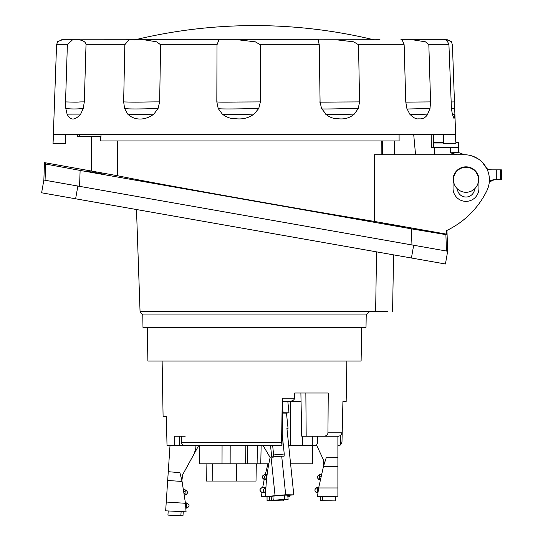 <?xml version="1.0" encoding="UTF-8"?>
<svg xmlns="http://www.w3.org/2000/svg" width="543" height="543" viewBox="0 0 543 543"><rect width="100%" height="100%" fill="white"/><g stroke="black" fill="none" stroke-linecap="round" stroke-linejoin="round"><path stroke-width="0.81" d="M217.017 44.75L160.606 44.75L159.649 101.908C146.732 101.812 138.329 102.43 123.655 101.908L124.822 44.75L128.963 39.754L218.972 39.754L217.017 44.75L216.82 101.908L218.211 108.532L222.352 114.132C226.669 117.444 231.27 118.992 236.144 118.768C242.897 119.453 248.857 117.899 254.009 114.105L258.739 108.512L260.402 101.908L240.237 102.016C233.429 102.043 218.924 102.322 216.82 101.908M325.583 114.132C329.757 117.451 334.067 118.998 338.506 118.768C344.601 119.46 349.862 117.906 354.294 114.105L354.05 114.105C338.051 114.627 328.719 114.661 326.058 114.2L321.531 108.532L320.078 101.908L319.257 44.75L260.348 44.75L255.312 41.831L237.678 39.754L218.972 39.754M319.257 44.75C318.32 40.963 318.205 39.313 318.904 39.788L380.005 39.754M451.443 108.709L454.688 108.512L452.421 44.75L451.308 41.607L446.597 39.754L412.456 39.754L425.495 41.831L428.834 44.75L430.585 101.908L429.988 108.512L427.667 114.105C415.687 114.627 409.741 114.661 409.816 114.2L406.897 108.532L405.77 101.908L404.141 44.75C402.872 40.963 401.772 39.306 400.829 39.788L412.456 39.754L400.883 39.754M451.308 41.607L447.33 39.754L444.921 39.856M455.916 142.259L458.353 142.259L458.38 142.721L455.937 142.992L454.688 108.512M455.753 141.472L455.489 134.257L53.506 134.257L53.024 143.752L56.567 44.75L57.687 41.607L62.404 39.754M428.834 44.75L448.932 44.75L451.423 108.532L452.339 114.132L454.05 118.639L454.932 114.105L452.387 114.349M409.761 114.132L409.761 114.132C413.291 117.811 416.311 119.365 418.816 118.795C422.617 119.284 425.624 117.722 427.836 114.105M443.502 143.752L443.502 134.257L443.502 143.752L455.957 143.752L455.937 142.992M458.38 142.992L458.265 147.404L431.407 147.404L431.135 134.257M433.463 147.404L433.511 142.992L443.502 142.992M433.362 134.257L433.511 142.992M434.203 147.404L434.332 154.741M434.794 147.404L434.916 154.741M446.461 234.135L374.351 221.415L374.351 154.741L464.36 154.741A25.032 25.032 0 0 1 486.82 190.837A86.323 86.323 0 0 1 446.339 230.707L446.461 234.135L445.891 234.624L411.397 228.841L411.954 244.947L412.653 245.069M450.371 147.404L450.398 152.807L457.104 154.741L450.398 152.807L458.38 152.468L464.36 154.741M415.558 154.741L413.678 134.257M374.351 221.415C316.515 211.906 274.276 204.365 230.313 196.607C188.659 189.134 145.266 181.443 117.505 175.728L44.472 162.622L43.861 180.045L447.676 251.246L446.95 230.415M488.415 186.717L486.82 190.837C477.874 208.675 464.421 221.944 446.468 230.646L446.339 230.707M41.614 192.792L43.861 180.045L41.614 192.792L411.424 258.006L413.671 245.253L435.547 249.108M44.472 162.622L45.619 164.04L80.12 170.427L411.397 228.841M445.43 264L447.676 251.246L445.43 264L411.424 258.006M117.505 175.728L117.505 140.929M399.112 140.929L399.085 134.257L399.112 140.929L100.353 140.929L100.353 136.612M354.294 114.105L358.265 108.512L359.575 101.908L358.529 44.75L353.69 41.831L335.988 39.754M260.348 44.75L260.402 101.908M159.649 101.908L158.074 108.512L153.859 114.105C144.913 120.858 134.291 120.485 127.741 114.132L124.605 108.532L123.655 101.908M84.314 101.908C76.163 101.826 82 102.383 66.775 101.955L65.54 101.908L65.812 108.532L66.823 108.62C71.981 109.109 77.439 109.075 83.194 108.512L84.314 101.908L86.011 44.75C85.889 42.239 83.588 40.589 79.102 39.788L128.963 39.754M83.242 108.512L80.669 114.105C74.859 120.655 70.332 120.661 67.088 114.132L65.812 108.532M65.54 101.908L67.373 44.75L72.592 39.754L73.393 39.788M65.493 134.257L65.493 143.752L65.493 134.257L65.493 143.752L53.146 143.752M160.606 44.75L156.71 41.831L143.881 39.754M318.246 39.924L318.904 39.788M448.932 44.75C447.67 40.963 445.871 39.306 443.543 39.788M436.375 39.754L444.018 39.754M382.258 140.929L382.448 154.741M381.81 140.929L381.858 154.741M95.839 172.742C107.528 174.86 107.528 174.914 95.839 172.905C84.151 170.787 84.151 170.74 95.839 172.742C107.528 174.86 107.528 174.914 95.839 172.905C84.151 170.787 84.151 170.74 95.839 172.742M393.39 225.209C405.078 227.327 405.078 227.381 393.39 225.372C381.702 223.254 381.702 223.2 393.39 225.209C405.078 227.327 405.078 227.381 393.39 225.372C381.702 223.254 381.702 223.2 393.39 225.209M478.94 179.774L478.94 188.407A12.951 12.951 0 0 1 465.996 201.358A12.951 12.951 0 0 1 453.045 188.407L453.045 179.774A12.951 12.951 0 0 1 465.996 166.83A12.951 12.951 0 0 1 478.94 179.774M474.616 188.855A8.634 8.634 0 0 1 465.996 197.041A8.634 8.634 0 0 1 457.376 188.855M453.48 179.774A12.516 12.516 0 0 1 465.996 167.258A12.516 12.516 0 0 1 478.512 179.774A12.516 12.516 0 0 1 465.996 192.297A12.516 12.516 0 0 1 453.48 179.774M489.358 181.118L493.309 179.774L496.282 179.774L496.275 169.85L501.386 169.85L501.386 179.774L500.598 179.774L500.598 169.85M487.023 169.144L490.872 169.85L496.275 169.85M458.38 152.468L458.38 147.404M491.978 169.85L491.978 169.85A10.792 10.792 -90 0 1 486.698 168.466L482.327 162.343M500.598 179.774L496.282 179.774M489.297 182A6.475 6.475 90 0 1 494.178 179.774L489.297 182L489.175 183.113M78.878 186.215L79.57 186.337L80.12 170.427M376.543 251.85L375.634 311.424L140.046 311.424L136.49 209.523L140.08 312.252L142.768 314.94L366.226 314.94L369.742 311.424L342.721 311.424M375.634 311.424L387.308 311.424M254.497 311.424L140.046 311.424M366.226 314.94L366.009 327.395L142.985 327.395L142.768 314.94M147.302 327.395L147.886 361.061L361.102 361.061L361.692 327.395M166.796 436.056L166.579 426.418M162.126 361.061L163.097 416.739L166.355 416.739L167.02 445.66L174.697 445.66L174.697 436.165L181.287 436.165L181.416 442.267C181.45 444.133 182.896 445.267 185.76 445.66L281.98 445.47L282.815 401.616L282.258 398.243L294.442 398.243L294.734 393.003L328.243 393.003L327.938 432.771C327.823 434.739 326.567 435.873 324.171 436.165L338.873 436.165L340.617 435.561L340.57 444.934L337.895 445.66M281.98 445.47L281.586 442.267L282.258 398.243M346.862 361.061L346.156 401.637L342.911 401.637L341.975 442.267L340.57 444.934M268.724 463.79L268.69 464.564M265.636 496.499L261.482 496.424L261.943 492.657M262.697 487.512L264.149 479.666M265.283 474.548L267.984 463.79M261.482 496.424L265.636 496.424M266.538 479.754L264.699 479.754L266.532 479.781M264.692 479.754L264.699 479.754C261.583 478.023 261.583 476.299 264.699 474.582L267.136 474.501L266.532 474.609L266.423 476.32L266.918 476.238M264.964 492.705L262.31 492.705L265.052 492.739M262.927 492.739L262.31 492.705C259.201 490.967 259.201 489.243 262.317 487.533A1.724 0.387 86.9 0 1 262.317 487.533L265.934 487.458M287.871 496.784L289.758 496.784L287.871 496.75M289.758 496.784L289.758 495.216M247.588 445.66L247.33 463.79L245.599 463.79L245.857 445.66L222.067 445.66L222.026 463.79L199.485 463.79L199.213 446.217M199.227 447.323L199.457 462.154M229.553 445.66L229.092 445.66M316.827 445.66L316.128 445.66L317.424 443.502L317.553 436.165M170.007 445.66L168.269 471.691L179.903 472.668L182.061 481.444L185.468 503.3L186.066 511.825L165.663 510.827L168.269 471.691L179.903 472.668M198.636 445.66L182.733 474.575L194.204 453.717L195.779 448.335L195.955 445.66M182.733 474.575L181.878 480.623L180.195 473.74M288.713 445.66L316.128 445.66M199.2 445.66L174.697 445.66M270.142 457.491L263.165 445.66L260.436 445.66M286.942 428.529L288.048 428.386L286.928 428.373L293.79 494.856L285.679 494.775L281.695 456.14L271.072 457.077L275.057 495.711L265.636 496.553C265.744 483.256 267.271 470.136 270.21 457.186L271.072 457.077M257.362 445.66L257.104 463.79L260.769 463.79L261.142 445.66M179.265 445.66L179.407 436.165L185.244 436.165M179.407 436.165L174.697 436.165M282.808 401.637L288.292 401.637C292.433 401.189 294.482 400.055 294.442 398.243M292.582 400.666L292.562 401.637L285.72 401.637M292.562 401.637L301.06 401.637M300.89 393.003L301.711 436.165L324.171 436.165M305.852 393.003L306.184 436.165M337.895 436.165L337.895 466.376L323.492 466.376L318.632 487.96L317.472 496.424L337.895 496.784L337.895 466.376M323.268 459.473L316.521 445.002L323.268 459.473L323.73 465.568L325.861 458.815M312.551 445.66L312.551 463.79L312.082 463.79L312.401 445.66M323.73 465.568L324.945 461.598M337.895 457.559L326.221 457.763L323.492 466.376M321.246 474.887L321.334 474.514L319.718 474.582L321.334 474.501M318.476 488.971L318.592 488.238M318.626 488.001L318.721 487.458L317.302 487.533L318.714 487.458M316.657 487.648L317.302 487.533C314.125 489.257 314.125 490.981 317.302 492.705L317.926 492.739L317.302 492.705L317.302 490.981L318.164 491.028L318.293 490.166M318.164 491.028L318.022 492.06M317.302 492.705L315.85 492.162M318.442 489.195L317.302 489.257L317.302 487.533L316.874 487.587M319.718 479.754L320.153 479.781L319.718 479.754C316.542 478.03 316.542 476.306 319.718 474.582L319.291 474.643L319.718 474.582L319.718 479.754L318.266 479.218M268.839 463.79L260.769 463.79M290.58 463.79L312.082 463.79M206.367 481.05L206.069 463.79L206.367 481.05L256.004 481.05L256.31 463.79M327.938 432.771L342.192 432.771L340.617 435.561M320.295 496.472L320.295 500.646L335.343 500.911L335.343 496.736M302.437 445.66L302.56 436.165M290.457 445.66L290.525 401.637M288.048 428.386L286.473 413.121L288.998 412.809L287.844 401.637M282.197 434.142L284.247 454.023L284.098 456.161L281.695 456.14M282.598 413.08L286.473 413.121M293.79 494.856L287.729 495.399M271.14 496.607L265.636 496.553M285.679 494.775L275.057 495.711M284.254 495.128L272.851 496.146L273.285 500.32L271.575 500.503L288.136 499.336L284.688 499.302L284.254 495.128L287.709 495.168L288.136 499.336M272.851 496.146L271.113 496.329L271.575 500.503M272.613 457.213L273.509 454.973L273.475 457.104M257.28 445.66L259.33 445.66M247.33 463.79L257.104 463.79M222.026 463.79L245.599 463.79M282.598 412.802L283.093 412.741L282.679 408.73M283.093 412.741L288.998 412.809M272.667 445.66L273.624 454.959L284.247 454.023M271.71 457.023L270.536 445.66M266.715 478.023L266.599 478.03A1.724 0.387 86.9 0 0 266.654 478.614M265.873 492.881C262.758 491.585 262.636 489.867 265.493 487.736L265.921 487.668L265.493 487.736L265.378 489.447L265.832 489.372M265.758 491.15L265.561 491.164A1.724 0.387 86.9 0 0 265.717 492.318M284.688 499.302L273.285 500.32M181.878 480.623L180.921 476.578M183.738 490.085L183.67 489.711M187.973 507.685L185.855 508.119L186.487 508.126L186.602 506.402L185.733 506.395L185.808 507.433M185.733 506.395L185.665 505.526M185.563 504.325L185.496 503.578M185.475 503.347L185.421 502.798L186.826 502.961L185.421 502.798M186.487 508.126C189.765 506.612 189.88 504.895 186.826 502.961L187.247 503.049L186.826 502.961L186.602 506.402M183.962 491.463L185.163 491.605L185.278 489.881L183.67 489.691L185.278 489.881C188.333 491.815 188.217 493.533 184.932 495.046L186.419 494.598M184.932 495.046L184.505 495.04L184.932 495.046L185.048 493.322L184.253 493.315M182.971 515.85L183.249 511.689L182.971 515.85L167.936 515.11L168.215 510.949M283.663 500.911L267.061 500.666L283.663 500.911L283.663 499.736M267.061 496.567L267.061 500.666L267.027 496.567M100.984 134.257L100.984 136.612L77.527 136.612L77.527 134.257M79.665 134.257L79.665 136.612M477.989 158.78L472.329 156.045M444.561 39.788L445.715 39.788M401.073 39.788L410.298 39.788M445.891 234.624L446.461 251.036M75.62 198.792L77.866 186.039M404.141 44.75L358.529 44.75M124.822 44.75L86.011 44.75M67.373 44.75L56.567 44.75M129.858 39.788L135.132 39.788M158.074 108.512L157.972 108.512C139.958 109.075 129.125 109.109 125.453 108.62L124.605 108.532M153.859 114.105L153.655 114.105C142.409 114.627 134.053 114.661 128.589 114.2L127.741 114.132M80.669 114.105L67.088 114.132M258.739 108.512L258.611 108.512C233.171 109.075 219.854 109.109 218.659 108.62L218.211 108.532M254.009 114.105L253.751 114.105C238.024 114.627 227.809 114.661 223.119 114.2L222.352 114.132M359.575 101.908L339.721 102.016C333.205 102.043 316.114 102.322 320.078 101.908M358.265 108.512L358.149 108.512C333.85 108.844 318.11 109.333 321.47 108.62M430.585 101.908L405.777 102.125M429.988 108.512L407.06 109.014M454.416 101.908L450.928 101.982M45.619 164.04L45.062 180.256M281.586 442.267L181.416 442.267M268.398 465.568L267.658 465.568M317.302 489.257L317.302 490.981M320.513 478.071L319.718 478.03M320.927 476.245L319.718 476.306M236.368 481.05L236.368 463.79M212.842 481.05L212.544 463.79M337.895 487.96L318.632 487.96M322.413 496.512L322.413 500.68M312.293 436.165L312.293 445.66M230.184 445.66L230.144 463.79M266.599 478.03L266.423 476.32M265.561 491.164L265.378 489.447M166.253 502.024L185.468 503.3M167.685 480.487L182.061 481.444M185.584 504.549L186.717 504.685M185.163 491.605L185.048 493.322M181.131 511.581L180.853 515.748M269.688 496.594L269.688 500.666M265.12 479.774L264.699 479.754C261.577 477.589 261.577 475.865 264.699 474.582L266.681 474.582M262.31 492.705C259.194 490.539 259.194 488.815 262.31 487.533L265.927 487.533M373.706 39.754A508.94 508.94 0 0 0 134.365 39.978M433.497 142.259L443.502 142.259M91.339 170.882L91.339 136.612M135.288 39.754L128.99 39.754M72.592 39.754L61.658 39.754M79.719 39.754L72.613 39.754M72.558 39.754L64.956 39.754M237.678 39.754L318.503 39.754M394.327 140.929L394.449 154.741M458.38 142.721L458.38 152.807M501.386 179.774L501.386 169.85M392.582 311.424L393.566 254.857M266.918 479.754C263.803 478.458 263.674 476.74 266.532 474.609L267.136 474.507M264.699 474.582L266.274 474.501M262.31 487.533L263.694 487.458"/></g></svg>

